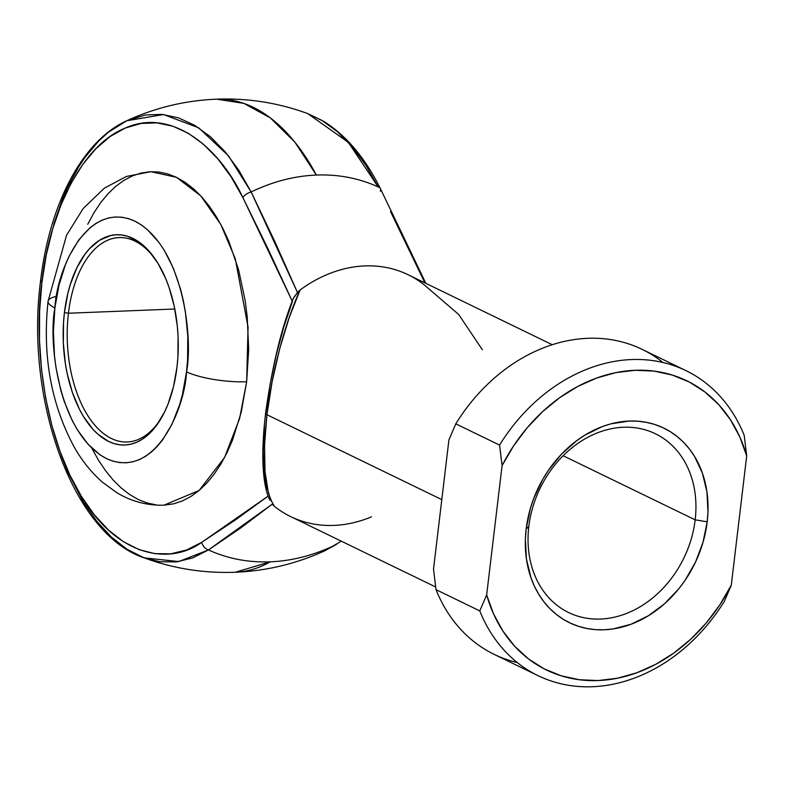 <?xml version="1.0" encoding="UTF-8"?>
<svg xmlns="http://www.w3.org/2000/svg" width="786" height="786" viewBox="0 0 786 786"><rect width="100%" height="100%" fill="white"/><g stroke="black" fill="none" stroke-linecap="round" stroke-linejoin="round"><path stroke-width="1.18" d="M552.253 344.71L408.091 274.727A134.435 108.095 115.9 0 0 300.105 289.985L289.179 317.652L279.639 348.945L272.074 381.967L266.935 414.723L441.801 499.621L266.935 414.723A8.764 2.063 -173.2 0 1 265.57 413.397A8.764 2.063 6.8 0 0 266.935 414.723C271.494 373.782 285.298 321.906 300.105 289.985L297.472 292.49L251.147 191.971C272.644 181.605 294.386 175.966 316.375 175.052A200.371 161.11 -64.1 0 1 378.164 186.93A200.371 161.11 115.9 0 0 316.375 175.052L294.897 142.168L270.355 117.92L243.837 103.369L216.514 99.174A236.714 129.268 87.7 0 1 316.375 175.052A200.371 161.11 115.9 0 0 251.147 191.971A8.764 4.667 153.5 0 0 242.874 197.581L292.431 301.588L268.055 248.946L242.874 197.581L231.074 176.791L217.928 158.959L203.662 144.418L188.561 133.433L172.881 126.202L156.925 122.862L140.969 123.471L125.318 128.02L110.256 136.43L96.059 148.534L82.982 164.127L71.271 182.912L61.141 204.547L52.78 228.628L46.325 254.733L41.913 282.361A8.764 2.063 -173.2 0 1 40.548 281.034A8.764 2.063 6.8 0 0 41.913 282.361C47.808 221.642 78.02 146.746 125.318 128.02C172.262 106.984 220.286 148.878 242.874 197.581A8.764 4.667 -26.5 0 1 251.147 191.971L228.5 155.834L198.72 127.823L163.508 114.53L126.723 120.769L145.331 115.002L161.896 114.373L178.471 117.841L194.741 125.347L210.432 136.754L225.238 151.855L238.895 170.375L251.147 191.971L274.835 241.597L297.472 292.49L293.149 298.759M155.716 259.783A102.288 55.855 -92.3 0 0 68.441 313.231L64.432 312.573A105.206 57.457 87.7 0 1 154.97 258.682A105.206 57.457 87.7 0 1 176.978 367.2L173.539 386.486L168.066 403.984L164.628 411.844L156.522 425.423L147.051 435.709L141.902 439.492L136.558 442.312L131.056 444.149L125.455 444.984L119.816 444.807L114.176 443.618L108.596 441.427L97.857 434.147L92.787 429.127L83.503 416.56L79.376 409.133L72.351 392.371L67.193 373.586L65.376 363.663L63.342 343.217L63.519 322.653L64.432 312.573L67.881 293.286L70.376 284.267L76.792 267.928L84.888 254.35L89.476 248.769L99.508 240.28L110.364 235.623L115.964 234.788L121.604 234.965L127.244 236.154L138.277 241.508L143.563 245.625L148.633 250.646L157.917 263.212L165.767 278.725L169.059 287.401L174.227 306.186L177.331 326.269L178.068 336.555L177.901 357.119L176.978 367.2A105.206 57.457 87.7 0 1 161.297 418.123A105.206 57.457 87.7 0 1 93.112 429.48A105.206 57.457 87.7 0 1 64.432 312.573L68.441 313.231A102.288 55.855 87.7 0 1 119.099 237.588A102.288 55.855 87.7 0 1 155.716 259.783M87.737 224.295L93.858 212.927L100.588 202.768L107.869 193.906L115.621 186.449L123.785 180.446L132.264 175.966L140.989 173.058L149.871 171.731L158.821 172.016L167.762 173.903L176.604 177.381L185.26 182.401L193.651 188.925L201.688 196.893L209.302 206.217L216.415 216.818L222.959 228.588L228.873 241.42L238.58 269.755L245.173 300.724L247.217 316.827L248.69 349.505L246.657 381.76L248.062 327.163L235.269 258.692L220.837 224.531L200.784 195.911L176.555 177.351L150.784 171.692L126.33 176.486L104.332 188.178L83.257 208.447L66.525 235.299L48.064 301.293C42.257 355.803 51.129 404.682 74.68 447.922C82.334 461.205 91.54 472.592 102.298 482.083L116.397 492.409C131.016 501.37 146.894 505.624 164.019 505.172L199.123 490.464L224.57 457.491L239.583 418.614L246.657 381.76A43.839 10.306 -173.2 0 1 186.518 371.837C185.015 407.855 155.451 480.659 106.552 458.631C58.036 433.361 48.113 341.389 54.902 307.935A43.839 10.306 -173.2 0 1 48.084 301.195A43.839 10.306 -173.2 0 1 56.621 296.361M174.797 309.006L68.441 313.231L174.797 309.006M695.168 519.841A99.36 79.897 115.9 0 0 623.426 427.24A99.36 79.897 115.9 0 0 528.821 526.443L526.168 529.007A108.134 86.941 -64.1 0 1 629.124 421.06A108.134 86.941 -64.1 0 1 707.194 521.825L695.168 519.841L563.14 455.752L695.168 519.841A99.36 79.897 -64.1 0 1 568.602 612.53A99.36 79.897 -64.1 0 1 528.821 526.443A99.36 79.897 -64.1 0 1 655.386 433.754A99.36 79.897 -64.1 0 1 695.168 519.841L707.194 521.825L707.98 511.617L706.909 491.682L702.37 473.054L694.539 456.44L689.479 449.081L683.722 442.469L677.316 436.652L670.32 431.691L662.814 427.633L654.866 424.509L646.544 422.367L637.937 421.208L629.124 421.06L611.223 423.762L602.312 426.592L584.99 435.071L576.737 440.641L561.479 454.17L548.333 470.431L542.723 479.391L533.674 498.56L530.334 508.581L526.168 529.007L525.382 539.225L526.453 559.151L530.992 577.779L534.509 586.385L538.823 594.403L543.883 601.752L549.64 608.374L556.046 614.19L563.041 619.152L570.548 623.21L578.496 626.324L586.818 628.476L595.424 629.625L604.238 629.783L613.168 628.928L631.05 624.241L648.371 615.762L664.484 603.815L678.75 588.852L685.028 580.412L695.541 562.039L703.028 542.252L707.194 521.825A108.134 86.941 -64.1 0 1 604.238 629.783A108.134 86.941 -64.1 0 1 526.168 529.007L528.821 526.443A99.36 79.897 115.9 0 0 600.553 619.044A99.36 79.897 115.9 0 0 695.168 519.841M341.32 541.181L325.07 550.652L335.475 544.904A200.371 161.11 -64.1 0 1 270.246 561.823A236.714 129.268 87.7 0 1 235.289 572.247L270.246 561.823A200.371 161.11 115.9 0 0 335.475 544.904L325.07 550.652C296.558 563.739 266.631 570.941 235.289 572.247C203.938 573.426 173.529 568.622 144.074 557.834L127.027 549.257L111.484 537.133L96.874 521.373L83.463 502.244L67.871 472.14L61.2 455.379M321.759 120.307L307.719 113.587L348.355 142.384L378.164 186.93L365.912 165.335L352.256 146.815L337.449 131.714L321.759 120.307M371.483 516.844A134.435 108.095 -64.1 0 1 274.314 506.272C264.43 490.543 261.974 460.026 266.935 414.723L264.528 445.249L265.01 471.688L268.34 492.449L271.013 500.289L274.314 506.272A134.435 108.095 115.9 0 0 290.673 516.598L435.65 586.975M53.733 224.207L62.428 199.192L67.468 187.618L78.836 166.583L85.114 157.22L98.692 141.038L108.399 132.235L126.723 120.769C82.225 140.861 49.42 204.419 40.548 281.034C24.946 399.465 72.754 534.175 144.074 557.834L178.687 561.577L208.457 549.945L272.231 504.17L274.314 506.272L272.231 504.17L240.683 527.986L208.457 549.945A8.764 6.986 -122.9 0 1 201.766 542.301C170.67 564.957 118.46 558.188 81.4 496.369C43.495 436.279 33.474 341.861 41.913 282.361L39.614 311.02L39.477 340.191L41.491 369.322L45.637 397.883L51.837 425.364L59.962 451.243L69.875 475.058L81.4 496.369L94.31 514.781L108.38 529.97L123.343 541.642L138.935 549.591L154.862 553.668L170.837 553.806L186.567 549.994L201.766 542.301L235.78 519.684L268.114 496.133L201.766 542.301A8.764 6.986 57.1 0 0 208.457 549.945A200.371 161.11 115.9 0 0 270.246 561.823C248.278 562.648 227.675 558.689 208.457 549.945L192.678 557.932L176.349 561.892L159.755 561.754L143.209 557.52M48.084 301.195A43.839 10.306 6.8 0 0 54.902 307.935C56.395 271.917 85.969 199.113 134.868 221.141C183.384 246.411 193.307 338.383 186.518 371.837L187.589 360.037L187.795 335.986L185.417 312.081L183.295 300.478L180.564 289.248L173.401 268.36L164.215 250.223L158.978 242.402L147.434 229.659L141.254 224.845L134.868 221.141L128.354 218.577L121.761 217.191L115.159 216.985L108.606 217.958L102.17 220.1L95.921 223.401L89.909 227.832L78.816 239.858L69.345 255.735L65.326 264.931L58.93 285.387L54.902 307.935L53.399 331.721L54.489 355.812L55.993 367.691L60.856 390.524L64.167 401.263L72.371 420.874L77.195 429.549L88.052 444.247L100.166 454.927L106.552 458.631L113.066 461.185L119.659 462.581L126.261 462.787L132.814 461.814L139.24 459.672L145.498 456.371L151.511 451.94L157.229 446.438L162.594 439.914L172.075 424.037L179.572 404.928L182.49 394.385L186.518 371.837A43.839 10.306 6.8 0 0 246.657 381.76L241.194 412.345L232.518 440.091L227.066 452.559L220.945 463.937L214.214 474.096L206.934 482.948L199.182 490.415L191.018 496.408L182.539 500.888L173.814 503.806L163.989 505.172M155.982 504.838L147.041 502.952L138.198 499.483L129.543 494.463L121.152 487.939L113.115 479.971L105.501 470.637L98.388 460.036L91.844 448.266M294.121 296.833L300.105 289.985A134.435 108.095 -64.1 0 1 424.45 285.043L458.69 314.469L482.368 349.76M390.544 211.611L424.912 282.881L390.544 211.611M517.276 662.559A169.501 136.292 -64.1 0 1 436.024 589.657A169.501 136.292 115.9 0 0 494.198 654.374L537.968 675.626A169.501 136.292 -64.1 0 1 479.794 610.909L436.024 589.657L433.518 569.103L448.924 439.846L433.518 569.103L436.024 589.657L479.794 610.909A169.501 136.292 115.9 0 0 724.417 601.192A169.501 136.292 -64.1 0 1 537.968 675.626M686.011 370.658L642.25 349.416A169.501 136.292 115.9 0 0 455.792 423.841L499.562 445.092A169.501 136.292 -64.1 0 1 686.011 370.658A169.501 136.292 -64.1 0 1 744.195 435.385A169.501 136.292 115.9 0 0 499.562 445.092L502.077 465.646L513.592 445.888L527.21 427.751L542.645 411.589L559.583 397.745L577.681 386.496L596.564 378.066L615.86 372.623L635.176 370.285L654.119 371.11L672.295 375.06L689.342 382.065L704.914 391.978L718.699 404.603L730.4 419.685L739.803 436.908L746.7 455.939L731.285 585.187L719.77 604.945L706.152 623.092L690.717 639.244L673.779 653.097L655.681 664.347L636.798 672.777L617.501 678.21L598.185 680.548L579.243 679.733L561.066 675.783L544.02 668.778L528.447 658.865L514.663 646.239L502.961 631.158L493.559 613.925L486.662 594.904L502.077 465.646L486.662 594.904L479.794 610.909L486.662 594.904A160.737 129.238 -64.1 0 0 598.185 680.548A160.737 129.238 -64.1 0 0 731.285 585.187L746.7 455.939L744.195 435.385L746.7 455.939A160.737 129.238 -64.1 0 0 635.176 370.285A160.737 129.238 -64.1 0 0 502.077 465.646L499.562 445.092L455.792 423.841A169.501 136.292 -64.1 0 1 662.942 362.484M448.924 439.846L455.792 423.841L448.924 439.846M724.417 601.192L731.285 585.187L724.417 601.192M292.441 301.519L283.795 326.976L276.21 355.046L270.099 384.256L265.766 413.033A8.764 2.063 -173.2 0 0 265.57 413.397C263.104 434.776 262.298 452.805 263.172 467.464C263.9 480.079 265.668 489.943 268.468 497.057L269.962 500.279M264.351 426.778L263.114 452.068L263.31 463.278L264.037 473.329L267.073 489.413M161.955 416.963A102.288 55.855 87.7 0 1 127.214 441.997A102.288 55.855 87.7 0 1 68.441 313.231A102.288 55.855 -92.3 0 0 95.921 426.444A102.288 55.855 -92.3 0 0 161.955 416.963M425.845 283.343L380.365 188.522A8.764 4.667 153.5 0 0 378.164 186.93A8.764 4.667 -26.5 0 1 380.375 188.532A8.764 4.667 -26.5 0 1 380.326 191.224M336.212 544.502A8.764 6.986 -122.9 0 1 335.475 544.904A8.764 6.986 57.1 0 0 336.212 544.502A8.764 6.986 57.1 0 0 336.811 544.05M40.548 281.034A8.764 2.063 -173.2 0 1 42.189 280.062M293.09 298.906C281.201 328.784 272.025 366.944 265.57 413.397M380.365 188.522C365.018 157.809 346.233 135.477 324.009 121.535L307.719 113.587C278.264 102.799 247.855 97.995 216.514 99.174C185.162 100.48 155.235 107.682 126.723 120.769"/></g></svg>
